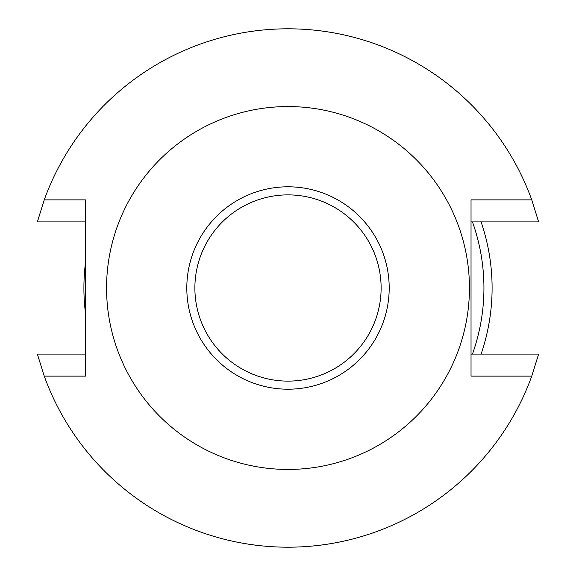 <?xml version="1.0" encoding="UTF-8"?>
<svg xmlns="http://www.w3.org/2000/svg" width="576" height="576" viewBox="0 0 576 576"><rect width="100%" height="100%" fill="white"/><g stroke="black" fill="none" stroke-linecap="round" stroke-linejoin="round"><path stroke-width="0.86" d="M471.031 354.089L538.632 354.089L531.756 376.128A259.2 259.2 0 0 1 44.244 376.128L85.378 376.128L85.378 199.872L44.244 199.872L37.368 221.911L85.378 221.911M44.244 199.872A259.2 259.2 0 0 1 531.756 199.872L538.632 221.911L471.031 221.911M44.244 376.128L37.368 354.089L85.378 354.089M531.756 376.128L471.031 376.128L471.031 199.872L531.756 199.872M106.56 288A181.44 181.44 0 0 1 378.72 130.867A181.44 181.44 0 0 1 378.72 445.133A181.44 181.44 0 0 1 106.56 288M481.097 221.911A204.091 204.091 0 0 1 481.097 354.089M85.378 312.444A204.091 204.091 0 0 1 85.378 263.556M194.882 288A93.118 93.118 0 0 0 334.562 368.64A93.118 93.118 0 0 0 334.562 207.36A93.118 93.118 0 0 0 194.882 288M389.196 288A101.196 101.196 0 0 1 288 389.196A101.196 101.196 0 0 1 186.804 288A101.196 101.196 0 0 1 288 186.804A101.196 101.196 0 0 1 389.196 288M472.45 221.911A195.934 195.934 0 0 1 472.45 354.089"/></g></svg>

